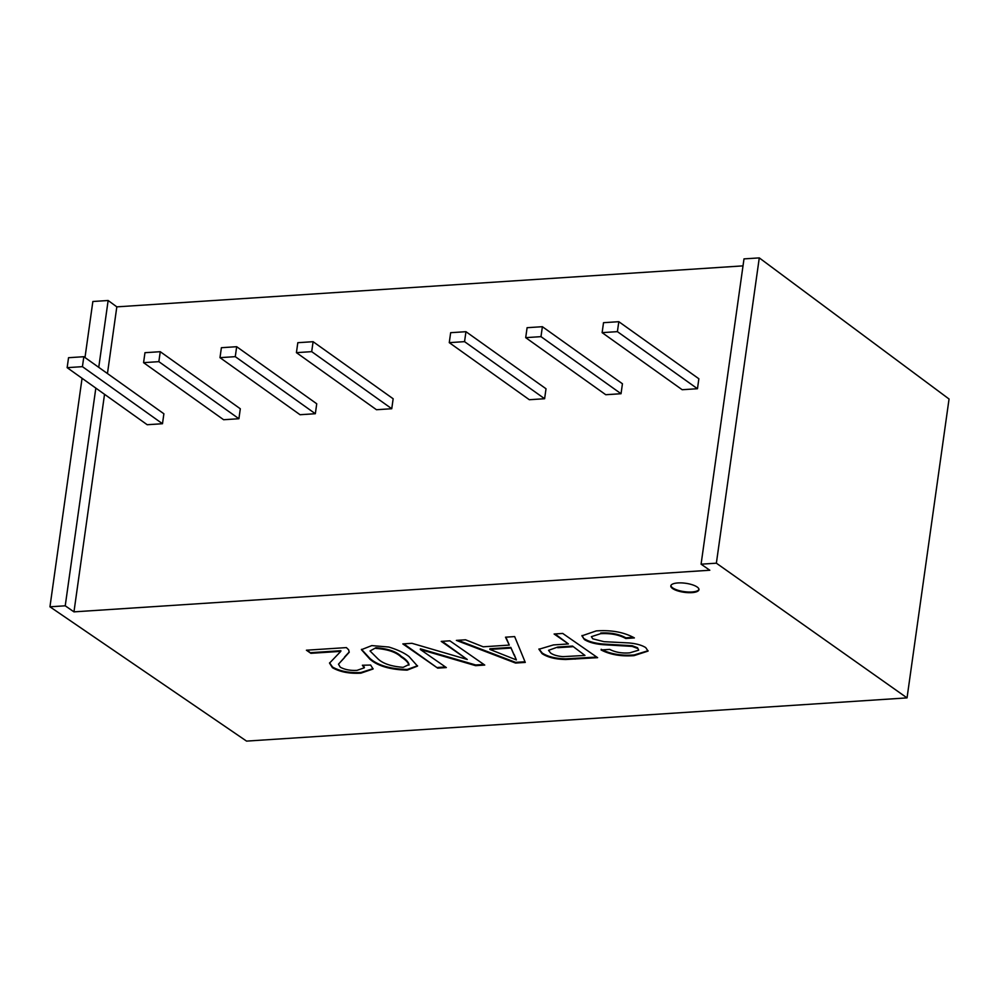 <?xml version="1.0" encoding="UTF-8"?>
<svg xmlns="http://www.w3.org/2000/svg" width="999" height="999" viewBox="0 0 999 999"><rect width="100%" height="100%" fill="white"/><g stroke="black" fill="none" stroke-linecap="round" stroke-linejoin="round"><path stroke-width="1.5" d="M677.909 582.941A14.198 4.57 7.7 0 1 692.22 584.74A14.198 4.57 7.7 0 1 698.95 589.697A14.198 4.57 7.7 0 1 691.87 592.632A14.198 4.57 7.7 0 1 677.559 590.834A14.198 4.57 7.7 0 1 670.816 585.876A14.198 4.57 7.7 0 1 677.909 582.941M670.903 585.551A14.198 4.57 -172.3 0 0 691.957 591.97A14.198 4.57 -172.3 0 0 698.963 589.36M84.99 357.53L92.857 301.498L108.142 300.499L116.821 306.855L743.019 265.871M759.277 257.892L716.37 563.186L701.086 564.185L743.993 258.891L759.277 257.892L949.05 399.013L907.042 697.889L246.553 741.108L49.95 606.805L82.068 378.296M716.37 563.186L907.042 697.889M701.086 564.185L709.814 570.242L73.963 611.863L104.533 394.305M107.455 373.539L116.821 306.855M158.853 361.65L143.569 362.662L223.626 419.73L238.911 418.731L240.309 408.778L160.252 351.698L158.853 361.65L238.911 418.731M311.7 351.648L296.416 352.647L376.473 409.727L391.758 408.728L393.156 398.763L313.099 341.695L311.7 351.648L391.758 408.728M540.983 336.651L525.699 337.65L605.756 394.717L621.041 393.718L622.439 383.766L542.382 326.698L540.983 336.651L621.041 393.718M617.407 331.643L602.122 332.642L682.18 389.722L697.464 388.723L698.863 378.758L618.806 321.69L617.407 331.643L697.464 388.723M235.277 356.655L219.992 357.654L300.05 414.722L315.334 413.723L316.733 403.771L236.676 346.703L235.277 356.655L315.334 413.723M464.547 341.646L449.263 342.645L529.333 399.725L544.617 398.726L546.016 388.761L465.959 331.693L464.547 341.646L544.617 398.726M82.43 366.658L67.145 367.657L147.203 424.725L162.487 423.726L163.886 413.773L83.829 356.705L82.43 366.658L162.487 423.726M95.829 388.112L65.235 605.806L49.95 606.805M108.142 300.499L98.751 367.332M370.654 665.047L373.077 668.993L360.901 673.164C349.463 673.801 339.985 671.977 332.455 667.707L329.52 663.136L340.796 651.36L310.889 653.321L306.406 650.212L346.391 647.602L348.663 649.812L349.188 652.297L338.474 664.173L340.247 667.17C344.73 669.655 350.324 670.716 357.043 670.354L364.273 667.819L362.362 665.247L370.654 665.047M409.053 656.58L417.507 666.096L407.142 670.142C390.109 669.667 377.672 665.996 369.867 659.14L361.426 649.675L371.803 645.591L388.823 647.04C397.689 649.775 404.445 652.959 409.053 656.58M565.759 659.502C555.619 659.315 547.739 657.367 542.12 653.683L538.936 649.263L553.434 644.929L568.419 643.943L554.108 634.003L562.724 633.441L597.614 657.667L565.759 659.502L565.846 658.841L596.753 657.067M73.963 611.863L65.235 605.806M637.424 648.388L632.155 646.39L603.433 644.717C595.179 644.055 588.836 642.332 584.39 639.547L581.918 635.839L596.241 630.906C611.388 629.857 624.1 632.192 634.377 637.924L625.749 638.498C619.018 634.752 610.651 633.141 600.649 633.678L591.383 636.663L592.769 638.823L603.995 641.67L629.158 642.956C636.351 643.631 641.87 645.179 645.729 647.602L648.064 651.086L634.053 655.631C621.228 656.593 610.239 654.707 601.098 649.962L609.727 649.4C615.309 652.31 621.965 653.471 629.695 652.859L638.673 650.162L637.524 647.727L632.242 645.729L603.521 644.043L603.433 644.717M456.381 640.396L465.534 639.797L483.216 646.803L509.29 645.092L505.506 637.187L514.66 636.588L525.274 662.412L515.546 663.049L456.381 640.396M437.712 668.144L402.822 643.905L411.938 643.306L467.27 659.477L441.233 641.395L449.85 640.821L484.74 665.059L475.624 665.659L420.304 649.487L446.328 667.569L437.712 668.144L403.783 643.843M360.901 673.164L360.989 672.502C349.563 673.126 340.072 671.316 332.542 667.045L332.455 667.707M373.089 668.643L360.989 672.502M364.273 667.469L363.274 665.222M344.518 657.642L338.474 664.173M349.225 651.96L344.605 656.967M310.889 653.321L307.367 650.149M340.796 651.36L340.884 650.699L310.976 652.659M332.542 667.045L329.583 662.799M407.142 670.142L407.23 669.467C390.197 668.993 377.772 665.334 369.955 658.478L369.867 659.14M417.532 665.759L407.23 669.467M369.955 658.478L361.488 649.338M542.12 653.683L542.22 653.021C547.827 656.705 555.706 658.641 565.846 658.841M539.01 648.938L542.22 653.021M568.419 643.943L555.069 633.94M632.155 646.39L632.242 645.729M638.673 650.162L637.524 647.727M634.053 655.631L634.153 654.957C621.316 655.918 610.339 654.033 601.186 649.3M648.089 650.736L634.153 654.957M600.649 633.678L591.383 636.663M625.749 638.498L625.849 637.824C619.105 634.078 610.739 632.479 600.736 633.016M633.428 637.325L625.849 637.824M584.39 639.547L581.992 635.501M603.521 644.043C595.267 643.393 588.923 641.67 584.477 638.885M515.546 663.049L515.634 662.374L457.942 640.297M524.999 661.763L515.634 662.374M509.29 645.092L505.906 637.162M445.467 666.97L437.799 667.469M420.304 649.487L420.392 648.826L475.724 664.984L475.624 665.659M483.878 664.46L475.724 664.984M467.27 659.477L442.195 641.333M160.252 351.698L144.967 352.697L143.569 362.662M313.099 341.695L297.814 342.694L296.416 352.647M542.382 326.698L527.097 327.697L525.699 337.65M618.806 321.69L603.521 322.689L602.122 332.642M236.676 346.703L221.391 347.702L219.992 357.654M465.959 331.693L450.661 332.692L449.263 342.645M83.829 356.705L68.544 357.704L67.145 367.657M370.03 650.973L375.924 647.727C387.949 648.651 396.416 651.548 401.323 656.43C405.731 659.153 408.291 661.837 409.041 664.472L403.196 667.332C391.158 666.433 382.667 663.536 377.722 658.641L370.03 650.973L375.924 647.727M548.538 650.337L557.792 647.04L572.539 646.078L584.964 655.444L563.024 656.643C557.504 656.193 553.371 654.982 550.611 653.021L548.538 650.337L557.792 647.04M489.935 648.763L510.801 647.402L516.383 659.927L489.847 649.425L489.935 648.763M401.323 656.43L401.236 657.092C405.631 659.815 408.204 662.499 408.941 665.147M375.836 648.388C387.862 649.313 396.328 652.222 401.236 657.092M572.539 646.078L584.964 655.444M557.692 647.702L572.439 646.74M514.21 654.52L516.383 659.927M510.801 647.402L514.11 655.182M489.847 649.425L510.714 648.064M575.149 659.14L575.249 658.478M364.36 667.157L364.273 667.819"/></g></svg>
